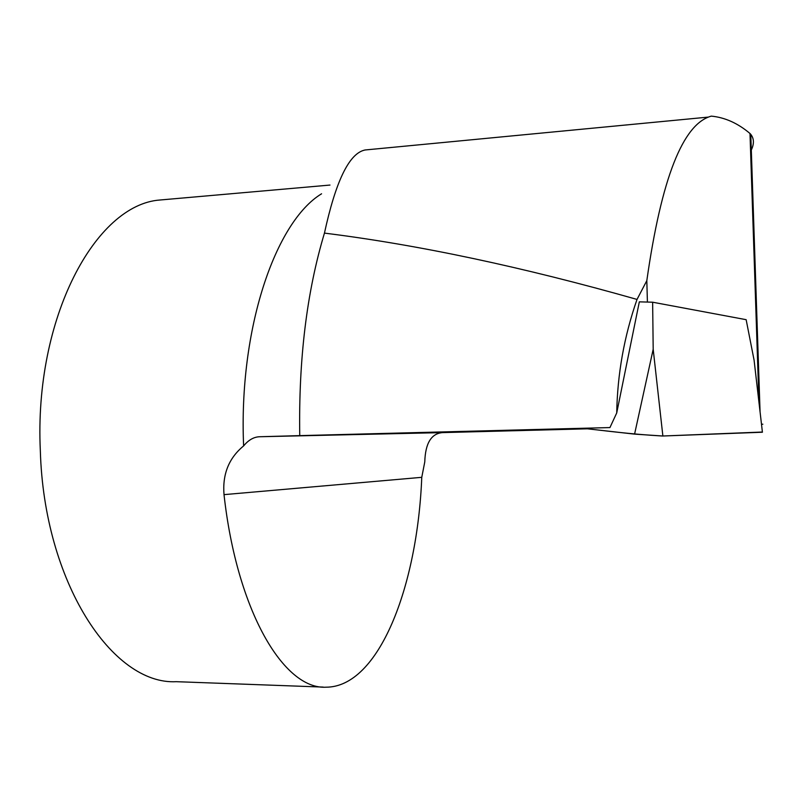 <?xml version="1.0" encoding="UTF-8"?>
<svg xmlns="http://www.w3.org/2000/svg" width="803" height="803" viewBox="0 0 803 803"><rect width="100%" height="100%" fill="white"/><g stroke="black" fill="none" stroke-linecap="round" stroke-linejoin="round"><path stroke-width="1.2" d="M637.02 299.429C624.182 336.246 617.417 374.088 616.724 412.943L609.939 427.567L299.75 435.627C298.535 359.393 306.776 291.89 324.452 233.111C418.202 244.795 522.392 266.897 637.02 299.429L646.816 280.649L647.409 302.069M751.307 150.02C754.258 143.807 754.077 138.588 750.785 134.362L749.992 133.499C737.867 123.24 724.979 117.449 711.338 116.124C682.861 123.762 661.361 178.607 646.816 280.649M324.452 233.111C335.463 182.401 348.522 154.808 363.639 150.342L364.873 150.041M762.398 432.044L754.087 360.176L746.148 319.684L652.638 302.209L639.329 301.848L616.724 412.943M609.939 427.567L394.946 433.379L585.487 428.591M321.581 193.784C275.218 221.879 238.521 329.24 243.62 445.916C228.875 458.011 222.341 474.252 224.017 494.638C236.945 611.334 283.981 689.757 326.058 687.197C378.765 687.157 417.409 586.883 421.766 477.323L424.777 461.896C425.339 443.296 431.261 433.54 442.543 432.606L587.405 428.812M323.248 687.087L176.289 681.687C112.51 685.14 44.075 582.305 40.331 450.724C33.957 317.958 95.577 204.524 159.968 200.007L167.335 199.365M243.62 445.916C248.488 439.984 253.838 436.922 259.68 436.742L299.75 435.627M761.495 424.225L762.85 424.205L761.505 424.255M652.638 302.209L653.19 349.265L662.876 436.009L634.581 434.122L582.888 428.3C607.058 430.92 629.11 434.062 662.455 436.019L762.328 432.034M762.358 432.235L662.876 436.009M758.976 402.423L749.992 133.499M421.766 477.323L224.017 494.638M442.543 432.606L259.68 436.742M634.581 434.122L653.19 349.265M708.005 117.128L364.873 150M159.968 200.007L329.993 185.061M760.06 411.758L750.785 134.362M754.087 360.176L762.418 432.225"/></g></svg>
